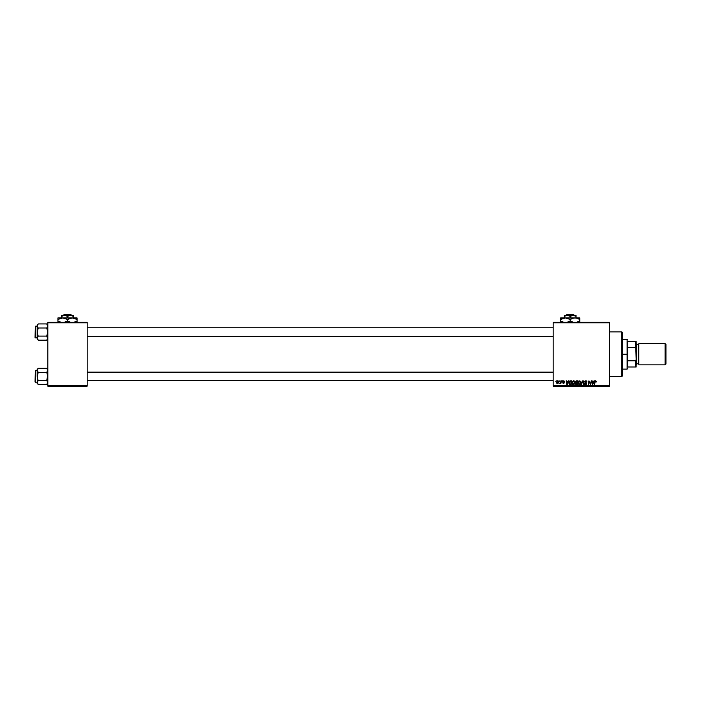 <?xml version="1.0" encoding="UTF-8"?>
<svg xmlns="http://www.w3.org/2000/svg" width="701" height="701" viewBox="0 0 701 701"><rect width="100%" height="100%" fill="white"/><g stroke="black" fill="none" stroke-linecap="round" stroke-linejoin="round"><path stroke-width="1.05" d="M553.177 322.302L609.563 322.302L609.563 322.837L553.177 322.837L553.177 385.611L609.563 385.611L609.563 322.302L553.177 322.302L553.177 322.837L553.177 322.302M571.99 382.939L573.243 380.827L574.285 380.985L574.873 382.098L574.154 384.262L572.472 384.279L571.99 382.939L573.269 384.595L574.382 384.034L574.89 382.387L573.611 380.774L572.051 383.517M568.52 380.818L567.214 384.542L566.741 384.542L566.233 380.818L566.741 381.835L568.064 381.835L566.741 381.835L566.233 380.818L566.741 384.542L568.94 380.818L567.214 384.542L566.741 384.542L566.618 380.818M595.596 380.774L596.323 381.931L595.184 381.449L594.614 384.542L594.939 381.099L595.596 380.774L594.685 381.817L594.229 384.542L595.061 381.905L595.57 381.213L595.938 381.984L596.358 381.598L595.938 381.984L595.57 381.213L595.061 381.905L594.614 384.542L594.685 381.817L595.596 380.774L596.358 381.598L595.596 380.774L596.358 381.598L595.596 380.774L596.358 381.598L595.596 380.774L594.702 381.721M584.809 383.613L585.51 384.157L586.159 383.631L584.608 381.87L584.949 381.064L586.264 380.845L586.921 381.791L586.544 382.08L585.948 381.221L585.055 381.563L586.535 383.482L585.501 384.595L584.415 383.429L585.449 384.157L586.124 383.447L584.608 381.87L586.159 383.631L585.51 384.157L584.415 383.429L585.501 384.595L586.544 383.605L584.993 381.835L585.756 381.213L586.93 382.036L585.773 380.774L584.625 381.642M581.55 384.542L582.759 380.818L583.25 380.818L583.819 384.542L582.943 381.353L581.129 384.542L582.943 381.353L583.819 384.542L583.25 380.818L582.759 380.818L583.25 380.818L583.425 384.542M578.176 382.939L579.096 380.985L580.805 381.353L580.963 383.254L580.086 384.446L578.772 384.376L578.194 383.228L579.464 384.595L580.568 384.034L581.076 382.387L579.797 380.774L578.176 382.939M555.797 381.353L556.27 380.818L555.797 381.353M575.425 381.984L576.064 380.915L577.983 380.818L577.352 384.542L575.486 384.148L575.889 382.728L575.425 381.984L575.889 384.481L577.352 384.542L577.983 380.818L576.494 380.818L577.983 380.818L577.352 384.542L575.889 384.481L575.372 383.64L575.889 382.728L575.425 381.984L576.494 380.818L575.425 381.984L575.889 382.728L575.425 381.984M594.01 380.818L592.695 384.542L592.222 384.542L591.714 380.818L592.231 381.835L593.554 381.835L592.231 381.835L591.714 380.818L592.222 384.542L594.43 380.818L592.695 384.542L592.222 384.542L592.108 380.818M589.681 382.886L589.226 381.388L588.314 384.542L588.936 380.818L590.417 383.973L591.329 380.818L590.698 384.542L589.226 381.388L588.314 384.542L588.936 380.818L590.417 383.973L590.54 383.096L590.417 383.973L588.936 380.818L588.314 384.542L589.226 381.388L590.698 384.542L591.329 380.818L590.286 384.542M563.236 381.528L563.744 381.107L563.236 381.528L563.744 381.107L564.296 381.791L563.744 381.107L564.296 381.791L563.744 381.107L564.296 381.791L563.744 381.107L563.236 381.528L564.349 382.807L563.534 383.578L562.658 382.755L563.551 383.237L563.919 382.65L562.85 381.554L563.762 380.774L564.673 381.502L563.271 381.353L564.349 382.807L563.367 383.57L562.658 382.755L563.499 383.237L563.955 382.755L562.921 381.23L563.762 380.774L562.85 381.554L563.963 382.869L562.658 382.755L563.534 383.578L564.349 382.807L563.236 381.528L563.744 381.107L564.682 381.695L563.744 381.107L563.236 381.528L564.349 382.807L563.446 383.578M570.167 380.888L571.797 380.818L571.166 384.542L569.37 384.279L569.089 382.08L570.097 380.915L568.94 383.018L569.764 384.498L571.166 384.542L571.797 380.818L570.693 380.818L571.797 380.818L571.166 384.542L570.237 384.542M558.609 382.255L557.716 380.774L556.515 382.448L557.321 380.862L558.417 381.107L558.495 382.72L557.558 383.57L556.62 383.044L557.418 383.578L558.636 381.852L558.057 380.836M559.372 381.353L559.845 380.818L559.372 381.353M560.598 382.974L559.705 383.482L561.343 380.818L560.888 383.526L560.598 382.974L559.705 383.482L560.756 381.905L559.705 383.482L560.598 382.974L560.888 383.526L561.343 380.818L560.493 383.526M561.983 381.353L562.456 380.818L561.983 381.353M553.177 386.137L609.563 386.137L609.563 322.837L553.177 322.837L553.177 386.137L553.177 385.611L609.563 385.611L609.563 386.137L553.177 386.137M47.817 322.302L87.178 322.302L87.178 322.837L47.817 322.837L47.817 385.611L87.178 385.611L87.178 322.302L47.817 322.302L47.817 322.837L47.817 322.302M47.817 386.137L87.178 386.137L87.178 322.837L47.817 322.837L47.817 386.137L47.817 385.611L87.178 385.611L87.178 386.137L47.817 386.137M576.397 384.542L575.372 383.64L575.889 382.728L575.372 383.64L575.889 382.728L575.372 383.64L576.275 384.542M576.108 381.397L577.519 381.256L577.309 382.518L575.863 381.703M576.301 381.3L575.81 381.992L577.309 382.518L577.519 381.256L576.695 381.256M575.985 384.06L577.037 384.113L575.758 383.622L576.371 384.113L575.758 383.622L576.038 383.053L575.933 384.025M577.23 382.948L577.037 384.113L577.23 382.948L575.977 383.105L577.23 382.948M575.81 381.992L576.485 382.518L575.81 382.054L576.415 381.274L575.81 381.992M576.792 381.256L576.336 381.291M580.91 381.546L581.059 382.098M580.568 384.034L579.385 384.595M579.92 384.043L580.691 382.369L580.262 383.745L580.691 382.369L579.49 381.256M578.921 381.73L578.772 383.771L579.473 384.157L578.562 382.974L579.368 384.148L580.375 383.596M579.622 381.221L579.131 381.475M580.086 381.274L580.691 382.369L580.095 381.274M578.57 382.834L578.588 383.307M578.562 382.974L579.701 381.213M579.228 381.405L578.719 382.115M583.066 382.325L582.943 381.353L583.066 382.325L582.943 381.353L582.689 381.957M582.943 381.353L582.627 382.106M582.759 380.818L581.129 384.542L582.759 380.818M586.448 381.528L585.484 381.239M585.756 381.213L584.993 381.835L585.756 381.213L584.993 381.835L585.756 381.213L584.993 381.835L586.535 383.71M585.002 381.738L586.544 383.605L585.501 384.595L584.8 383.394M586.527 383.806L586.325 384.262M585.282 384.577L584.722 384.297M585.449 384.157L584.8 383.482L585.51 384.157L586.159 383.631L584.608 381.87L585.773 380.774M585.51 384.157L586.159 383.631L585.51 384.157M586.01 383.298L584.608 381.87M595.938 381.984L595.57 381.213L595.096 381.721M595.973 381.659L595.57 381.213L595.973 381.659L595.57 381.213L595.061 381.905M592.415 383.21L592.52 384.139L593.335 382.273L592.52 384.139L592.284 382.273L593.335 382.273L592.284 382.273L592.476 383.675M589.778 383.14L589.269 381.572M589.366 381.931L589.226 381.388M590.417 383.973L590.54 383.096M563.332 381.782L564.349 382.807L563.534 383.578L562.658 382.755L563.534 383.578L564.349 382.807L563.446 381.879M563.043 382.711L563.963 382.869L562.85 381.554L563.604 382.404M563.551 383.237L563.919 382.65M564.682 381.695L563.762 380.774L564.682 381.695M566.934 383.21L567.03 384.139L567.854 382.273L567.03 384.139L566.802 382.273L567.854 382.273L566.802 382.273L566.995 383.675M568.975 383.473L568.94 383.018M568.993 382.457L569.212 381.791M570.097 380.915L570.693 380.818M570.281 384.113L569.326 383.044L569.58 381.94L569.37 383.482M570.544 381.274L569.931 381.493M570.684 381.256L571.333 381.256L570.851 384.113L571.333 381.256L570.64 381.265M569.343 382.755L569.668 383.973M569.335 383.193L570.833 381.256M574.724 381.546L574.873 382.098M574.881 382.606L574.268 384.157M573.891 384.446L573.444 384.586M573.725 384.043L574.452 381.957L573.786 381.23L572.945 381.475M572.726 381.73L572.586 383.771L573.287 384.157L572.375 382.974L573.181 384.148L574.18 383.596M573.514 384.13L574.075 383.745M572.445 382.395L572.402 383.307M572.375 382.974L573.584 381.213L574.505 382.369L573.506 381.213M573.032 381.405L572.533 382.115M558.495 382.711L557.97 383.421M557.242 383.193L556.901 382.343L557.488 383.237M557.085 381.624L557.435 383.237L558.25 381.896L557.716 381.107L557.155 381.502M558.022 382.834L557.716 381.107L556.901 382.448L557.435 383.237M558.241 382.115L557.61 381.125M557.181 383.167L556.901 382.448L557.716 381.107L558.25 381.896M560.055 383.14L560.721 382.089M560.958 380.818L560.756 381.905M580.638 382.912L580.691 382.369M574.452 382.912L574.487 382.159M621.796 376.568L622.33 376.034L622.33 332.414L621.796 331.88L621.796 376.568L621.796 331.88L609.563 331.88L621.796 331.88L622.33 332.414L622.33 376.034L621.796 376.568L609.563 376.568L621.796 376.568M47.738 369.795L47.169 368.787L47.817 370.33L47.169 371.872L47.817 370.33L47.169 368.787L47.738 369.795M47.738 370.847L46.73 372.354L38.266 372.354L46.73 372.354L47.817 370.33L46.73 368.297L47.817 369.383L46.73 368.297L47.169 368.779L46.73 368.297L38.266 368.297L46.73 368.297L47.51 369.278M47.51 381.44L47.519 383.526L47.738 381.966L46.73 380.459L47.738 375.35L46.73 372.354L47.817 376.402L46.73 380.459L38.266 380.459L37.179 382.483L37.179 383.429L38.266 384.516L37.179 382.483L38.266 380.459L46.73 380.459L47.817 382.483L46.73 384.516L38.266 384.516L37.258 383.018L38.266 384.516L46.73 384.516L47.519 383.526L47.169 384.025M35.365 382.255L35.365 370.557L35.05 381.94L37.179 382.255L35.05 381.94L35.365 370.557L35.365 382.255M37.179 370.557L35.365 370.557L37.179 370.557M38.266 380.459L37.828 379.495L38.266 380.459L37.179 382.483L37.828 384.025M37.179 369.383L37.828 371.872L37.179 370.33L38.266 368.297L37.179 369.383L37.179 376.402L38.266 372.354L37.179 370.33L37.828 368.787L37.179 370.33L37.486 371.372M37.258 369.795L37.486 383.535M37.179 370.33L37.828 371.872M37.258 370.847L37.477 371.364M38.266 372.354L37.258 375.35L37.486 381.44M47.738 369.804L47.169 368.787M47.51 371.372L46.73 372.354M47.738 381.966L47.519 381.449M553.177 372.178L87.178 372.178L553.177 372.178M87.178 336.27L553.177 336.27L87.178 336.27M47.51 324.913L47.738 326.482L46.73 323.932L47.738 325.43L46.73 323.932L38.266 323.932L46.73 323.932L47.817 325.019L47.169 324.414M37.258 338.653L38.266 340.151L37.179 338.119L38.266 336.094L46.73 336.094L47.817 338.119L46.73 340.151L38.266 340.151L37.258 338.653M35.365 337.891L35.365 326.193L35.05 337.575L37.179 337.891L35.05 337.575L35.365 326.193L35.365 337.891M37.179 326.193L35.365 326.193L37.179 326.193M47.51 337.076L47.738 338.653L46.73 336.094L38.266 336.094L37.179 338.119L38.266 340.151L46.73 340.151L47.519 339.161L47.169 339.661M38.266 336.094L37.828 335.131L38.266 336.094L37.179 338.119L37.179 339.065L38.266 340.151L37.486 339.17M37.179 325.019L37.179 325.965L38.266 323.932L37.179 325.019L37.179 332.037L37.828 335.131L37.179 332.037L37.179 338.119L37.828 339.661M37.486 327.008L37.477 324.922L37.477 326.999M46.73 336.094L47.817 332.037L46.73 327.989L47.738 326.491L46.73 327.989L38.266 327.989L37.828 327.507L38.266 327.989L46.73 327.989L47.817 332.037L46.73 336.094L47.169 336.576M47.51 327.008L46.73 327.989M37.258 325.439L37.179 332.037L38.266 327.989L37.828 327.507M37.828 324.414L38.266 323.932M38.266 327.989L37.258 330.977L37.486 337.076M37.258 338.644L37.179 338.119M47.738 337.593L47.519 337.085M47.738 338.644L47.519 339.161L47.738 338.644M46.73 380.459L47.169 380.941M37.179 382.483L37.258 383.009M47.738 383.009L47.519 383.526L47.738 383.009M37.179 325.965L37.258 326.482M47.738 325.439L47.738 326.482M627.649 341.457L627.649 347.643L627.649 341.457L635.632 341.457L627.649 341.457M627.649 354.224L627.649 347.643L627.649 360.805L627.649 354.224L627.115 354.224L627.649 354.224M622.33 339.328L627.115 339.328L627.115 354.224L627.115 339.328L627.649 339.862M622.33 354.224L627.115 354.224L622.33 354.224M627.649 366.991L627.649 360.805L627.649 366.991L636.158 366.991L636.158 359.543L635.632 360.805L627.649 360.805L635.632 360.805L635.632 366.991L636.158 359.543L636.158 366.991L627.649 366.991M622.33 369.12L627.115 369.12L627.115 354.224L627.115 369.12L627.649 368.586M636.158 341.457L635.632 341.457L636.158 359.543L636.158 341.457L636.158 348.905L635.632 347.643L635.632 341.457L636.158 341.457M627.649 347.643L635.632 347.643L627.649 347.643M665.1 364.862L665.95 364.012L665.95 344.436L665.1 343.586L665.1 364.862L665.1 343.586L638.821 343.586L638.821 364.862L665.1 364.862L638.821 364.862L638.821 343.586L665.1 343.586L665.95 344.436L665.95 364.012L665.1 364.862M636.158 364.862L636.692 364.327L636.692 344.121L636.158 343.586L636.692 344.121L636.692 364.327L636.158 364.862M638.287 363.801A0.535 0.535 0 0 1 638.821 364.327A0.535 0.535 0 0 0 638.287 363.801L638.287 344.647L636.692 344.647L638.287 344.647A0.535 0.535 0 0 0 638.821 344.121A0.535 0.535 0 0 1 638.287 344.647L638.287 363.801L636.692 363.801L638.287 363.801M566.513 314.863L573.882 314.863L566.513 314.863L565.979 315.389L566.513 314.863M574.417 315.389L573.882 314.863L574.417 315.389M576.047 316.3L573.891 315.459L576.047 316.3L576.047 317.947L576.047 315.389L573.12 315.389L576.047 316.3L573.891 315.459L567.275 315.389L570.202 316.3L570.202 317.947L570.202 316.3L571.613 315.643L576.047 315.389L576.047 316.3M565.768 315.643L564.349 316.3L567.275 315.389L570.202 316.3L573.12 315.389L564.349 315.389L564.349 317.947L564.349 315.389L564.349 316.3L567.275 315.389L564.349 315.459M574.986 317.947L560.625 317.947L560.625 318.832L560.625 317.947L579.771 317.947L573.733 318.052L576.24 318.052L579.771 319.428L578.632 318.832L579.771 319.428L579.771 321.04L576.24 322.407L579.771 321.04L579.771 318.052M578.632 321.636L579.771 321.04L579.771 322.407L579.771 321.636M571.429 318.789L573.751 318.052L570.202 319.428L566.662 318.052L570.202 319.428L570.202 321.04L573.725 322.407L570.202 321.04L566.671 322.407L568.967 321.68M560.625 318.832L560.625 321.04L560.625 317.947L560.625 319.428L565.409 317.947L570.202 319.428L571.42 318.789M560.625 321.636L560.625 321.04L564.156 322.407L560.625 321.04L564.156 322.407L560.625 321.04L560.625 322.407M568.975 321.671L570.202 321.04L573.751 322.416L570.202 321.04L570.202 319.428L566.653 318.052M576.24 318.052L579.771 319.428L579.771 318.832M561.764 318.832L565.409 317.947M63.817 314.863L71.187 314.863L63.817 314.863L63.274 315.389L63.817 314.863M71.721 315.389L71.187 314.863L71.721 315.389M73.351 316.3L71.195 315.459L73.351 316.3L73.351 317.947L73.351 315.389L70.424 315.389L73.351 316.3L71.195 315.459L64.571 315.389L67.498 316.3L67.498 317.947L67.498 316.3L68.917 315.643L73.351 315.389L73.351 316.3M63.064 315.643L61.644 316.3L64.571 315.389L67.498 316.3L70.424 315.389L61.644 315.389L61.644 317.947L61.644 315.389L61.644 316.3L64.571 315.389L61.644 315.459M68.733 318.789L72.291 317.947L57.92 317.947L57.92 318.832L57.92 317.947L77.075 317.947L71.038 318.052L73.544 318.052L77.075 319.428L75.936 318.832L77.075 319.428L77.075 321.04L73.526 322.416L77.075 321.04L77.075 318.052M75.936 321.636L77.075 321.04L77.075 322.407L77.075 321.636M77.075 318.832L77.075 319.428L72.291 317.947L67.498 319.428L63.957 318.052L67.498 319.428L67.498 321.04L69.82 322.101L67.498 321.04L63.966 322.407L66.262 321.68M66.28 321.671L67.498 321.04L71.029 322.407L67.498 321.04L67.498 319.428L68.716 318.789M57.92 318.832L57.92 321.04L57.92 317.947L57.92 319.428L62.713 317.947L67.498 319.428L63.949 318.052M57.92 321.636L57.92 321.04L61.451 322.407L57.92 321.04L61.451 322.407L57.92 321.04L57.92 322.407M71.046 322.416L69.828 322.11L71.046 322.416M72.291 317.947L73.526 318.052M59.068 318.832L62.713 317.947M47.817 383.429L46.73 384.516M87.178 380.661L553.177 380.661M87.178 372.152L553.177 372.152M553.177 327.788L87.178 327.788M553.177 336.296L87.178 336.296M47.817 339.065L46.73 340.151"/></g></svg>
